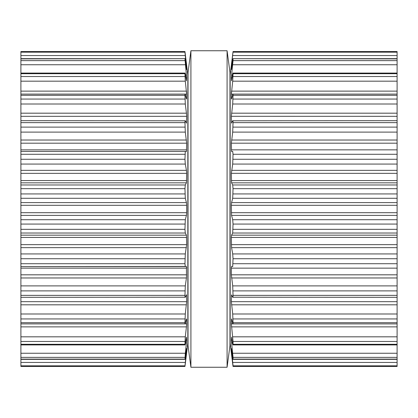 <?xml version="1.0" encoding="UTF-8"?>
<svg xmlns="http://www.w3.org/2000/svg" width="418" height="418" viewBox="0 0 418 418"><rect width="100%" height="100%" fill="white"/><g stroke="black" fill="none" stroke-linecap="round" stroke-linejoin="round"><path stroke-width="0.63" d="M229.978 72.445L229.978 345.555L227.089 367.255L227.089 50.745L227.089 367.255L190.911 367.255L227.089 367.255L229.978 345.555L229.978 72.445L227.089 50.745L190.911 50.745L190.911 367.255L190.911 50.745L227.089 50.745L229.978 72.445M188.022 72.445L188.022 345.555L190.911 367.255L188.022 345.555L188.022 72.445L190.911 50.745L188.022 72.445M20.9 52.166L184.96 52.166L184.96 51.571L20.9 51.55L20.9 366.45L184.96 366.429L186.642 348.523M20.9 151.436L185.284 151.436L20.9 151.436M185.289 266.564L20.9 266.564L186.433 266.433L186.475 277.63M184.96 366.429L185.294 363.942L184.96 366.45L20.9 366.45L184.96 366.45M184.96 51.55L20.9 51.55L184.96 51.55L187.839 74.979L187.839 343.021L185.294 363.942M20.9 359.125L184.96 359.125L186.637 348.481M20.9 353.252L185.294 353.252L184.986 359.349L20.9 359.349M185.294 353.252L186.506 342.29M185.926 340.341L186.642 340.341L186.433 343.016L185.461 343.016M186.642 340.341L186.496 337.127M186.433 337.462L185.294 343.946C185.09 345.106 184.975 345.221 184.96 344.296C184.975 345.221 185.09 345.106 185.294 343.946M20.9 344.296L184.96 344.296L185.294 336.824L186.475 326.463M185.132 323.887L186.642 323.887L186.433 326.876L20.9 326.876M186.642 323.887L186.642 319.268L186.433 318.892L186.642 319.268L186.339 319.268M186.433 318.892L185.294 323.448C185.09 324.253 184.975 323.997 184.96 322.686L185.294 313.991L186.642 301.676L186.501 294.737M20.9 323.903L185.101 323.903L185.294 323.448M186.433 294.815L185.294 297.219C185.09 297.621 184.975 297.005 184.96 295.369L185.294 285.891L186.433 277.97L20.9 277.97M20.9 297.339L185.294 297.219M20.9 263.721L184.96 263.721L185.294 266.564M184.96 263.721L185.294 253.935L186.642 244.65L186.433 235.172L185.294 233.019L184.96 229.336L185.294 219.727L186.433 215.401L186.642 212.705L186.642 205.295L186.433 202.599L185.294 198.273L184.96 188.664L185.294 184.981L186.433 182.828L186.642 173.324M186.637 267.651L186.621 267.301M20.9 170.345L186.433 170.345L186.642 173.35L20.9 173.35M186.433 170.345L185.294 164.065L184.96 159.274L185.289 151.436M185.294 151.436L186.433 151.567L186.642 143.186L185.294 132.109L184.96 122.631C184.975 120.995 185.09 120.379 185.294 120.781L20.9 120.661M185.294 120.781L186.433 123.185L186.642 116.303M20.9 113.179L186.433 113.179L186.642 116.324L20.9 116.324M186.433 113.179L185.294 104.009L184.96 95.314C184.975 94.003 185.09 93.747 185.294 94.552L185.101 94.097L20.9 94.097M185.294 94.552L186.433 99.108L186.642 98.732L186.433 99.108M186.339 98.732L186.642 98.732L186.642 94.097L185.294 81.176L184.96 73.704C184.975 72.779 185.09 72.894 185.294 74.054C185.09 72.894 184.975 72.779 184.96 73.704L20.9 73.704M185.294 74.054L186.433 80.538M186.496 80.873L186.642 77.659L184.96 58.875L186.632 69.529M186.632 93.674L186.585 92.754M186.58 92.671L186.433 91.124L20.9 91.124M20.9 58.651L184.986 58.651L20.9 58.875M186.6 69.44L184.96 52.166M186.506 75.71L186.433 74.984L185.461 74.984M186.506 66.243L186.433 65.563L186.031 65.563M186.433 63.337L186.506 63.938M397.1 366.152L397.1 366.45L233.04 366.429L233.04 365.834L397.1 365.834L397.1 366.152M231.494 66.243L233.04 51.571L397.1 51.55L397.1 365.834M233.04 366.429L232.706 363.942L233.025 366.393M397.1 359.349L233.014 359.349L231.358 348.56L233.04 365.834M232.706 363.942L230.161 343.021L230.161 74.979L233.04 51.55L397.1 51.55L233.04 51.55M397.1 359.125L233.04 359.125L233.04 357.38L397.1 357.38M232.706 343.946C232.91 345.106 233.025 345.221 233.04 344.296C233.025 345.221 232.91 345.106 232.706 343.946L231.567 337.462L231.358 340.341L233.04 357.38M231.567 337.462L231.504 337.127M397.1 344.296L233.04 344.296L233.04 341.48L397.1 341.48M231.567 99.108L231.358 98.732L231.567 99.108L232.706 94.552C232.91 93.747 233.025 94.003 233.04 95.314L232.706 104.009L231.358 116.324L231.567 123.185L232.706 120.781C232.91 120.379 233.025 120.995 233.04 122.631L232.706 132.109L231.358 143.186L231.567 151.567L232.706 151.436L233.04 154.279L232.706 164.065L231.358 173.35L231.567 182.828L232.706 184.981L233.04 188.664L232.706 198.273L231.567 202.599L231.358 205.295L231.567 215.401L232.706 219.727L233.04 224.074L232.706 233.019L231.567 235.172L231.358 237.429L231.567 247.655L232.706 253.935L233.04 258.726L232.706 266.564L231.567 266.433L231.358 268.142L231.358 274.814L232.706 285.891L233.04 295.369C233.025 297.005 232.91 297.621 232.706 297.219L231.567 294.815L231.358 301.676L232.706 313.991L233.04 322.686C233.025 323.997 232.91 324.253 232.706 323.448L231.567 318.892L231.358 323.887L233.04 341.48M232.539 343.016L231.567 343.016L231.494 342.29M231.567 318.892L231.358 319.268L231.661 319.268M397.1 323.903L232.899 323.903L232.706 323.448M397.1 326.876L231.567 326.876L231.525 326.463M397.1 297.339L232.706 297.219M397.1 277.97L231.567 277.97L231.525 277.63M231.363 267.651L231.379 267.301M397.1 173.35L231.358 173.324M232.706 120.781L397.1 120.661M232.706 94.552L232.899 94.097L397.1 94.097M231.661 98.732L231.358 98.732L231.358 94.097L232.868 94.113M397.1 116.324L231.358 116.303M231.567 80.538L232.706 74.054C232.91 72.894 233.025 72.779 233.04 73.704L232.706 81.176L231.358 94.113M232.706 74.054C232.91 72.894 233.025 72.779 233.04 73.704L397.1 73.704M231.504 80.873L231.358 77.659L232.074 77.659M231.368 93.674L231.415 92.754M231.42 92.671L231.567 91.124L397.1 91.124M231.368 69.529L232.706 60.328L233.04 58.875L233.04 60.62L231.358 77.659M397.1 58.651L233.014 58.651L397.1 58.875M231.358 69.44L231.358 67.794L231.656 67.794M231.494 75.71L231.567 74.984L232.539 74.984M231.969 65.563L231.567 65.563L231.358 67.794M231.567 63.337L231.494 63.938M20.9 365.834L184.96 365.834M20.9 362.443L185.294 362.443M186.031 352.437L186.433 352.437M186.344 350.206L186.642 350.206M20.9 357.38L184.96 357.38M20.9 341.48L184.96 341.48M20.9 336.824L185.294 336.824M20.9 322.686L184.96 322.686M20.9 318.939L184.96 318.939M20.9 313.991L185.294 313.991M20.9 304.821L186.433 304.821M20.9 301.676L186.642 301.676M185.926 295.881L186.642 295.881M20.9 295.369L184.96 295.369M20.9 290.886L184.96 290.886M20.9 285.891L185.294 285.891M20.9 274.814L186.642 274.814M20.9 268.142L186.642 268.142M20.9 258.726L184.96 258.726M20.9 253.935L185.294 253.935M20.9 247.655L186.433 247.655M20.9 244.65L186.642 244.65M20.9 237.429L186.642 237.429M20.9 235.172L186.433 235.172M20.9 233.019L185.294 233.019M20.9 229.336L184.96 229.336M20.9 224.074L184.96 224.074M20.9 219.727L185.294 219.727M20.9 215.401L186.433 215.401M20.9 212.705L186.642 212.705M20.9 205.295L186.642 205.295M20.9 202.599L186.433 202.599M20.9 198.273L185.294 198.273M20.9 193.926L184.96 193.926M20.9 188.664L184.96 188.664M20.9 184.981L185.294 184.981M20.9 182.828L186.433 182.828M20.9 180.571L186.642 180.571M20.9 164.065L185.294 164.065M20.9 159.274L184.96 159.274M20.9 154.279L184.96 154.279M20.9 149.858L186.642 149.858M20.9 143.186L186.642 143.186M20.9 140.03L186.433 140.03M20.9 132.109L185.294 132.109M20.9 127.114L184.96 127.114M20.9 122.631L184.96 122.631M185.926 122.119L186.642 122.119M20.9 104.009L185.294 104.009M20.9 99.061L184.96 99.061M20.9 95.314L184.96 95.314M185.132 94.113L186.642 94.113M20.9 81.176L185.294 81.176M20.9 76.52L184.96 76.52M185.926 77.659L186.642 77.659M20.9 64.748L185.294 64.748M20.9 60.62L184.96 60.62M186.344 67.794L186.642 67.794M20.9 55.557L185.294 55.557M232.706 362.443L397.1 362.443M231.567 352.437L231.969 352.437M231.358 350.206L231.656 350.206M232.706 353.252L397.1 353.252M231.358 340.341L232.074 340.341M232.706 336.824L397.1 336.824M231.358 323.887L232.868 323.887M233.04 322.686L397.1 322.686M233.04 318.939L397.1 318.939M232.706 313.991L397.1 313.991M231.567 304.821L397.1 304.821M231.358 301.676L397.1 301.676M231.358 295.881L232.074 295.881M233.04 295.369L397.1 295.369M233.04 290.886L397.1 290.886M232.706 285.891L397.1 285.891M231.358 274.814L397.1 274.814M231.358 268.142L397.1 268.142M233.04 263.721L397.1 263.721M233.04 258.726L397.1 258.726M232.706 253.935L397.1 253.935M231.567 247.655L397.1 247.655M231.358 244.65L397.1 244.65M231.358 237.429L397.1 237.429M231.567 235.172L397.1 235.172M232.706 233.019L397.1 233.019M233.04 229.336L397.1 229.336M233.04 224.074L397.1 224.074M232.706 219.727L397.1 219.727M231.567 215.401L397.1 215.401M231.358 212.705L397.1 212.705M231.358 205.295L397.1 205.295M231.567 202.599L397.1 202.599M232.706 198.273L397.1 198.273M233.04 193.926L397.1 193.926M233.04 188.664L397.1 188.664M232.706 184.981L397.1 184.981M231.567 182.828L397.1 182.828M231.358 180.571L397.1 180.571M231.567 170.345L397.1 170.345M232.706 164.065L397.1 164.065M233.04 159.274L397.1 159.274M233.04 154.279L397.1 154.279M231.358 149.858L397.1 149.858M231.358 143.186L397.1 143.186M231.567 140.03L397.1 140.03M232.706 132.109L397.1 132.109M233.04 127.114L397.1 127.114M233.04 122.631L397.1 122.631M231.358 122.119L232.074 122.119M231.567 113.179L397.1 113.179M232.706 104.009L397.1 104.009M233.04 99.061L397.1 99.061M233.04 95.314L397.1 95.314M232.706 81.176L397.1 81.176M233.04 76.52L397.1 76.52M232.706 64.748L397.1 64.748M233.04 60.62L397.1 60.62M232.706 55.557L397.1 55.557M233.04 52.166L397.1 52.166M185.033 344.923L20.9 344.923M185.033 73.077L20.9 73.077M397.1 366.45L233.04 366.45L397.1 366.45M397.1 344.923L232.967 344.923M397.1 73.077L232.967 73.077"/></g></svg>
